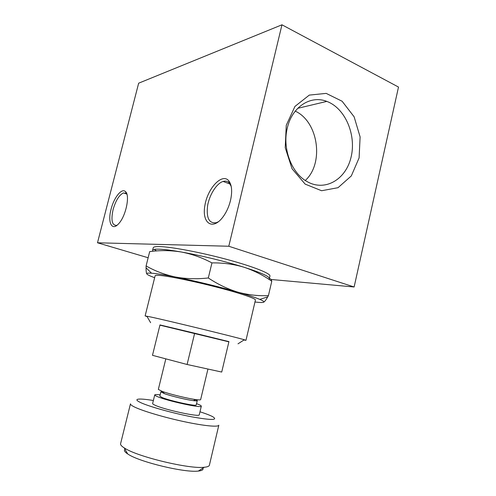 <?xml version="1.0" encoding="UTF-8"?>
<svg xmlns="http://www.w3.org/2000/svg" width="496" height="496" viewBox="0 0 496 496"><rect width="100%" height="100%" fill="white"/><g stroke="black" fill="none" stroke-linecap="round" stroke-linejoin="round"><path stroke-width="0.74" d="M159.929 325.159L228.879 341.843M194.668 333.207L159.985 324.93L152.483 355.322L187.097 364.486L194.668 333.207L228.935 341.614L221.718 372.05L187.097 364.486M152.96 251.249L152.588 250.294C152.818 249.401 155.056 249.029 159.303 249.178C164.393 249.376 171.728 250.319 181.313 252.005C200.142 255.304 225.804 261.535 243.84 267.183C260.97 272.645 269.471 276.427 269.334 278.541L268.981 279.006C270.239 278.213 271.169 278.963 271.777 281.251C263.227 275.206 253.915 270.518 243.84 267.183C233.728 264.17 223.101 262.737 211.953 262.899C202.046 257.629 191.828 254.002 181.313 252.005C170.729 250.3 160.183 250.17 149.68 251.615L146.097 265.93L146.072 267.759C146.047 271.002 146.301 273.073 146.835 273.959C146.326 273.191 147.889 272.936 151.516 273.191C156.438 273.563 164.325 274.815 175.169 276.942C164.678 274.691 154.988 271.021 146.097 265.93M152.588 250.294L153.214 247.802C153.444 246.878 155.688 246.475 159.948 246.599C171.796 246.909 200.967 252.427 227.069 259.476C253.227 266.519 270.773 273.519 269.923 276.036L269.334 278.541M156.606 250.933L154.2 249.383M228.792 246.245L97.495 242.786L138.657 83.192L281.964 24.8L228.792 246.245L354.125 286.986L271.052 279.484M148.143 257.753L97.495 242.786M354.125 286.986L398.505 87.067L281.964 24.8M286.26 125.265L285.225 147.665L292.063 168.77L305.152 184.115L321.6 190.737L338.024 187.693L351.304 175.937L359.104 157.895L360.108 136.927L354.125 116.802L342.122 101.252L326.182 93.384L309.306 95.096L294.946 106.423L286.26 125.265M230.485 200.533C228.879 206.95 226.306 212.517 222.772 217.236C212.4 230.969 201.674 222.952 204.873 205.592C207.52 188.449 221.941 172.782 228.675 180.699C231.874 184.803 232.481 191.413 230.485 200.533M111.079 209.207C107.458 222.332 111.829 231.558 118.618 223.752C125.866 216.38 130.305 195.089 125.414 191.568C121.706 187.767 113.894 197.613 111.079 209.207M305.282 180.47C324.204 163.451 318.482 121.749 295.25 111.129M287.296 128.073C282.125 148.527 291.58 173.278 307.167 181.623C325.054 191.878 345.941 179.496 351.069 157.176C356.543 135.011 345.266 108.178 326.821 101.407C310.645 94.872 291.964 106.876 287.296 128.073M126.976 194.463L126.226 193.508L123.492 192.925C119.201 194.928 115.729 200.489 113.082 209.616C110.837 220.292 112.022 225.544 116.628 225.364L117.118 225.178M218.618 221.613L216.361 222.698C209.145 223.715 206.218 218.091 207.582 205.828C209.374 194.86 216.572 183.39 223.101 181.437C225.618 180.699 227.72 181.257 229.4 183.117L231.217 186.44M208.314 277.965C196.794 279.242 185.746 278.901 175.169 276.942C193.967 280.637 219.722 286.886 237.906 292.163C248.105 295.12 255.415 297.532 259.823 299.392C263.289 300.874 264.529 301.835 263.55 302.262C264.622 301.729 266.017 299.931 267.728 296.868L268.429 295.61C258.286 296.081 248.112 294.934 237.906 292.163C227.726 289.063 217.856 284.332 208.314 277.965L211.953 262.899M268.429 295.61L271.777 281.251M147.083 316.584L145.13 315.927L150.679 316.975C168.491 320.763 236.183 337.237 244.323 339.76L245.966 340.324L243.933 340.014M145.13 315.927L155.136 275.751C155.279 275.224 157.22 275.15 160.964 275.534C171.194 276.582 196.069 281.759 218.358 287.562C240.696 293.372 255.967 298.604 255.434 300.018L245.966 340.324M154.653 277.71C150.052 276.036 147.448 274.79 146.835 273.959M263.55 302.262C262.514 302.665 259.656 302.572 254.969 301.983M125.017 449.289C123.69 450.356 124.595 451.912 127.726 453.97L128.216 454.28C139.878 462.105 185.275 472.955 198.35 471.057C202.077 470.661 203.596 469.687 202.901 468.131M124.756 448.229C137.801 456.853 189.72 469.266 204.265 467.257C207.421 466.959 209.132 466.271 209.393 465.192L218.823 425.19C218.5 427.261 204.253 425.952 184.481 421.736C164.746 417.539 143.319 411.209 134.906 407.197C131.781 405.703 130.305 404.575 130.479 403.818L120.584 443.703C120.323 444.788 121.532 446.183 124.205 447.888L124.756 448.229M153.376 400.501C147.275 399.503 142.736 399.02 139.767 399.057C135.575 399.175 135.966 400.402 140.938 402.727C149.556 406.689 173.24 413.292 191.859 416.851C211.432 420.323 218.389 420.273 212.741 416.708C210.118 415.319 205.865 413.676 199.981 411.779M160.14 394.859C156.736 394.432 154.938 394.444 154.746 394.909L152.638 403.496C152.557 403.893 153.431 404.5 155.26 405.319C164.914 409.87 200.167 417.403 199.268 414.774L201.32 406.174C201.357 405.672 199.764 404.841 196.54 403.663M154.746 394.909C154.671 395.256 155.558 395.82 157.399 396.595C167.102 400.892 202.281 408.53 201.32 406.174M162.545 391.598L160.884 391.828L159.836 396.112L161.963 397.451C169.632 400.818 196.937 406.745 196.242 404.916L197.265 400.625L195.895 399.664M160.884 391.828L164.443 393.65C170.934 396.025 186.403 399.77 193.266 400.625C195.821 400.954 197.154 400.954 197.265 400.625M165.819 358.85L158.336 389.41L162.44 391.487C169.973 394.227 188.083 398.604 196.038 399.615C198.983 399.999 200.514 400.012 200.638 399.64L207.948 369.043M297.743 108.314L326.821 101.407M126.672 194.004L123.492 192.925M126.226 193.508L125.414 191.568M229.4 183.117L228.675 180.699M223.101 181.437L230.125 184.09M237.993 343.827L244.323 339.76M150.623 322.691L146.853 316.181M259.823 299.392L267.728 296.868M151.516 273.191L146.066 267.759M198.35 471.057L204.265 467.257M127.726 453.97L124.205 447.888M193.266 400.625L196.038 399.615M164.443 393.65L162.44 391.487"/></g></svg>

